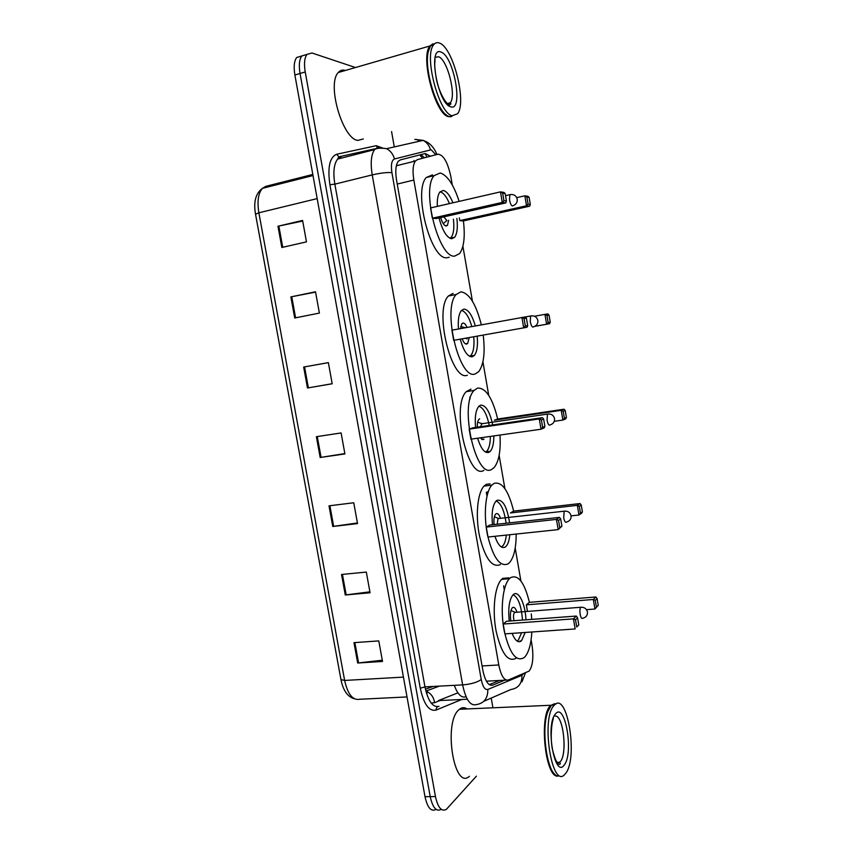 <?xml version="1.0" encoding="UTF-8"?>
<svg xmlns="http://www.w3.org/2000/svg" width="853" height="853" viewBox="0 0 853 853"><rect width="100%" height="100%" fill="white"/><g stroke="black" fill="none" stroke-linecap="round" stroke-linejoin="round"><path stroke-width="1.28" d="M452.271 184.92L450.81 176.475C447.708 162.198 443.443 154.777 438.015 154.201L417.362 159.65L415.4 161.025C412.937 164.65 412.425 170.995 413.844 180.058L498.792 664.967C501.042 675.811 504.219 680.822 508.324 679.99L529.116 671.087C532.752 666.044 533.722 657.428 532.027 645.241L531.099 639.857M520.298 640.859L520.106 641.627M438.015 154.201L417.362 159.65M486.978 496.041L486.349 492.416M470.067 399.001L469.758 397.21M520.895 580.989L515.191 548.053M504.891 488.63L499.133 455.363M488.737 395.365L482.915 361.789M472.423 301.205L462.891 246.229M476.411 776.155L446.45 809.284C441.619 812.013 437.952 807.77 435.456 796.563L305.225 71.961C303.871 63.698 304.457 57.833 306.984 54.4L311.974 52.993L355.477 67.536M391.58 131.586L394.278 146.929M491.221 698.074L492.927 707.798M435.456 796.563L430.211 796.627C432.716 807.802 436.395 812.035 441.257 809.326C436.395 812.035 432.716 807.802 430.211 796.627L300.043 73.486C298.689 65.233 299.286 59.379 301.834 55.946L306.728 54.475M430.275 156.131L425.199 153.54L400.302 159.906L398.244 161.313C395.707 164.949 395.152 171.272 396.57 180.282L482.83 670.234C485.101 681.057 488.353 686.025 492.586 685.151L504.731 680.182M499.581 680.459L489.259 684.639M436.075 809.39C431.181 812.045 427.481 807.812 424.997 796.681L430.211 796.627L300.043 73.486C298.689 65.233 299.286 59.379 301.834 55.946L306.984 54.4M424.997 796.681L294.882 75C293.539 66.758 294.146 60.926 296.716 57.482L301.631 56.01M290.862 296.897L315.514 291.779L319.385 313.083L294.711 317.998L290.862 296.897L291.747 296.716L295.596 317.817M277.961 226.237L302.591 220.426L306.472 241.879L281.842 247.487L277.961 226.237L278.856 226.045L282.727 247.285M329.002 505.84L353.75 502.758L357.535 523.603L332.766 526.482L329.002 505.84M341.531 574.485L366.321 572.075L370.063 592.771L345.273 594.989L341.531 574.485M353.974 642.661L378.785 640.902L382.517 661.448L357.695 663.016L353.974 642.661M303.668 367.046L328.352 362.621L332.19 383.765L307.485 387.987L303.668 367.046L304.553 366.886L308.381 387.838L307.485 387.987M316.378 436.693L341.104 432.94L344.911 453.945L320.174 457.485L316.378 436.693M344.847 453.583L320.174 457.485M332.18 383.711L308.381 387.838M328.362 362.653L304.553 366.886M382.293 660.222L357.695 663.016M369.903 591.843L345.273 594.989M357.418 522.964L332.766 526.482M302.708 221.066L278.856 226.045M315.578 292.11L291.747 296.716M558.235 776.017C545.568 779.546 538.638 716.477 550.388 705.655L554.642 703.704L555.783 704.034M469.417 776.294C453.881 790.912 443.102 722.15 458.999 709.653L459.436 709.269C461.921 707.286 464.448 707.169 467.039 708.939M554.983 704.045L555.548 704.162M557.766 775.953C547.434 775.686 540.493 729.07 548.095 711.029L551.411 705.239L556.103 703.864M554.034 705.495L554.397 705.111C567.17 690.599 578.302 757.795 565.742 773.287L564.739 774.46C551.848 789.547 540.77 718.29 554.034 705.495M554.141 773.554C545.344 765.482 541.474 726.703 547.85 711.338L550.516 706.295M531.846 631.988C531.12 644.314 528.689 652.737 524.563 657.268L524.414 657.418C516.353 662.504 509.614 653.654 504.208 630.857C500.103 609.714 502.705 585.361 509.433 578.675L510.563 577.684C518.197 574.186 524.478 582.407 529.414 602.346M531.28 613.904L531.76 619.385M516.47 657.994C508.281 662.877 501.511 653.963 496.137 631.252C492.064 610.204 494.772 586.043 501.596 579.379L502.737 578.387L508.836 577.844M520.127 640.87L519.925 641.68M525.171 632.457L521.524 640.774C518.283 643.258 515.137 640.795 512.109 633.374M509.23 621.069C507.993 608.424 509.23 599.702 512.941 594.914L513.474 594.434C518.613 589.935 525.437 604.095 525.949 619.822M598.241 605.353L597.089 598.571L595.255 600.373L596.418 607.187L598.241 605.353L594.936 609.021L593.315 599.478L595.884 596.972L529.34 602.346L526.344 604.841L527.474 611.334M503.195 624.044L504.912 633.886L575.157 628.949L573.44 618.862L503.195 624.044L506.543 621.272L576.308 616.058L573.44 618.862L575.508 619.79L576.735 626.998L578.771 624.95L577.556 617.785L575.508 619.79M596.418 607.187L594.936 609.021L586.491 609.671M595.255 600.373L593.315 599.478L526.344 604.841M578.771 624.95L576.735 626.998M577.556 617.785L576.308 616.058M597.089 598.571L595.884 596.972M513.122 594.744C518.283 597.495 521.407 605.939 522.494 620.078M521.609 632.713L518.347 640.123L517.035 641.04M516.929 612.145C515.607 608.146 514.114 606.654 512.461 607.667L512.269 607.837C510.414 610.375 509.945 614.746 510.84 620.952M515.543 612.262L514.498 612.422C513.346 614.213 513.197 616.975 514.039 620.707M451.429 116.658L448.582 116.669C435.446 114.91 419.932 57.183 429.901 45.977L433.004 43.78M363.314 138.975L357.855 140.404C342.757 139.316 326.507 83.967 338.289 72.516C340.251 70.255 342.629 69.573 345.422 70.447M452.516 115.795L450.8 116.413M451.216 116.69L449.243 116.488C438.165 114.867 423.451 69.935 428.345 51.383L430.573 45.785L434.891 43.524M439.679 43.151C453.369 47.971 467.028 103.128 457.475 113.78L452.207 115.72C439.156 113.929 423.674 56.117 433.569 44.921C435.211 42.693 437.248 42.106 439.679 43.151M446.577 115.08C435.702 108.907 423.77 68.56 428.153 51.777L428.345 51.383M433.676 44.015L434.369 43.972M516.182 534.042C516.15 547.925 513.901 557.489 509.444 562.735L508.153 563.854C500.061 567.256 493.226 557.862 487.639 535.684C483.299 515.159 485.389 491.925 491.861 485.133L494.164 483.342C502.118 481.455 508.601 490.71 513.634 511.128M500.338 564.601C492.128 568.002 485.218 558.651 479.61 536.537C475.26 516.076 477.435 492.895 484.014 486.103L486.349 484.312L490.07 483.854M509.806 534.714C509.284 540.269 508.057 544.129 506.106 546.315L505.243 547.05C501.543 548.884 498.109 545.302 494.911 536.292M492.48 524.744C491.424 513.378 492.565 505.541 495.892 501.223L497.107 500.253C502.929 499.378 507.098 506.906 509.593 522.868M513.559 511.128L510.435 512.962L577.353 505.36L580.051 503.547L513.559 511.128M486.274 527.079L488.001 537.027L558.182 529.606L556.444 519.402L486.274 527.079L489.761 525.043L559.472 517.376L556.444 519.402L558.534 520.415L559.781 527.698L561.924 526.194L560.688 518.955L558.534 520.415M582.396 511.875L581.234 505.029L579.315 506.33L580.477 513.218L582.396 511.875L581.671 513.122L578.984 515.009L571.094 515.873M580.477 513.218L578.984 515.009L577.353 505.36L579.315 506.33M561.924 526.194L558.182 529.606L559.781 527.698M560.688 518.955L559.472 517.376M581.234 505.029L580.051 503.547M496.105 500.999C500.978 503.078 504.326 510.489 506.128 523.241M506.298 535.087C505.765 540.29 504.56 543.915 502.705 545.973L501.34 546.976M500.476 518.144C499.133 514.54 497.683 513.069 496.115 513.719L495.625 514.124C494.132 516.054 493.62 519.53 494.1 524.563M498.888 518.325L498.003 518.603L497.203 524.222M499.986 435.051C500.882 450.64 498.941 461.462 494.175 467.519L491.744 469.374C475.974 479.706 458.978 404.78 474.119 390.407L477.605 388.062C485.879 387.816 492.576 398.138 497.694 419.036M483.928 470.387C467.924 480.729 450.885 406.039 466.26 391.666L470.973 389.128M493.834 435.926C493.844 443.293 492.671 448.401 490.336 451.258L488.748 452.421C484.653 453.423 480.921 448.699 477.627 438.229M475.569 427.449C474.694 417.32 475.729 410.325 478.682 406.454L480.58 405.143C485.73 404.951 489.782 411.541 492.725 424.933M497.63 419.047L494.367 420.198L561.221 410.325L564.068 409.216L497.63 419.047M469.171 429.134L470.92 439.178L541.037 429.219L539.277 418.919L469.171 429.134L472.807 427.843L542.444 417.671L539.277 418.919L541.388 420.007L542.647 427.353L544.896 426.425L543.649 419.111L541.388 420.007M566.403 417.48L565.23 410.56L563.215 411.359L564.387 418.311L566.403 417.48L565.699 418.887L562.873 420.071L554.29 421.307M564.387 418.311L562.873 420.071L561.221 410.325L563.215 411.359M544.896 426.425L544.193 427.897L541.037 429.219L542.647 427.353M543.649 419.111L542.444 417.671M565.23 410.56L564.068 409.216M478.885 406.241C483.406 407.745 486.86 414.153 489.27 425.444M490.347 436.416C490.326 443.443 489.185 448.315 486.924 451.034L485.549 452.09M479.621 418.855L478.821 419.42C477.669 420.849 477.168 423.44 477.307 427.193M480.228 437.856L483.235 439.679L483.971 439.156L481.742 439.466M482.052 423.483L480.548 426.713M483.32 336.039C485.197 353.014 483.672 364.881 478.736 371.62L475.164 373.955C459.426 380.683 441.939 308.615 456.227 294.477L460.887 291.833C469.246 293.123 476.049 304.094 481.316 324.758M477.285 337.116C477.947 345.881 476.976 351.98 474.385 355.413L472.178 356.821C467.593 356.895 463.605 351.031 460.236 339.227M458.477 328.981C457.805 320.131 458.754 314.011 461.313 310.599L463.883 309.095C468.308 309.447 472.114 315.034 475.281 325.857M453.668 340.336L527.015 327.264L453.668 340.336L451.898 330.186L525.256 316.932L526.429 318.222L524.062 318.542L525.331 325.974L527.698 325.611L526.429 318.222M467.359 375.245C451.397 382.005 433.857 310.161 448.358 296.023L453.092 293.368M534.884 326.283L549.567 323.724L534.692 326.39M548.138 322.477L550.249 322.157L549.065 315.173L546.954 315.45L548.138 322.477L546.613 324.183L544.939 314.352L534.522 316.25M546.954 315.45L544.939 314.352L547.914 313.957L549.065 315.173M525.331 325.974L523.699 327.787L521.919 317.369L524.062 318.542M527.015 327.264L527.698 325.611M549.567 323.724L550.249 322.157M461.462 310.417C465.535 311.462 468.979 316.826 471.826 326.496M473.82 337.735C474.428 346.158 473.479 352.022 470.963 355.317L469.651 356.373M466.996 327.381C465.695 324.439 464.352 322.988 462.955 323.052L461.857 323.703L460.503 328.618M462.155 338.886C463.563 342.448 465.045 344.185 466.612 344.079L467.636 343.45L468.99 338.598M465.343 327.723L460.737 326.528M465.791 338.236L467.06 338.94M463.414 220.916C465.248 236.505 463.979 247.391 459.607 253.554L454.681 256.113C438.964 258.694 420.945 189.355 434.166 175.611L440.233 172.988C447.377 175.249 453.689 184.706 459.149 201.372M449.286 257.243L446.887 257.745C430.957 260.378 412.873 191.275 426.297 177.509L432.45 174.876M456.877 218.443C457.912 227.442 457.176 233.722 454.66 237.262L451.663 238.765C446.695 237.614 442.483 230.673 439.039 217.941M437.322 206.383C437.024 199.495 437.877 194.697 439.892 191.978L443.272 190.454C446.663 191.243 449.883 195.358 452.922 202.801M459.799 220.618L463.35 220.927L529.649 206.191L526.525 205.765L459.799 220.618L459.33 217.888M432.343 218.208L436.32 218.56L505.786 202.907L502.278 202.417L432.343 218.208L430.552 207.94L500.476 191.872L504.006 192.447L505.157 193.546L502.652 193.141L503.931 200.668L506.437 201.02L505.157 193.546M528.071 204.102L530.299 204.421L529.105 197.352L526.866 197L528.071 204.102L526.525 205.765L524.83 195.806L516.747 197.64M526.866 197L524.83 195.806L527.975 196.318L529.105 197.352M503.931 200.668L502.278 202.417L500.476 191.872L502.652 193.141M505.786 202.907L506.437 201.02M529.649 206.191L530.299 204.421M439.945 191.904L440.148 191.925C443.4 192.661 446.503 196.553 449.435 203.6M453.423 219.21C454.393 227.868 453.657 233.893 451.226 237.305L450.053 238.328M443.208 205.029L440.777 205.594M440.713 217.568C442.217 222.708 444.008 225.523 446.076 226.013L447.452 225.341L448.646 220.277M443.837 216.865L446.961 220.66M419.751 154.937L422.427 158.082M466.09 696.773L465.802 696.794C461.452 698.17 457.624 694.342 454.318 685.332M413.961 160.492L414.729 162.081M486.903 681.142L506.394 680.097M482.084 665.958L498.792 664.967M397.242 184.067L413.844 180.058M425.263 153.529L426.777 156.995M435.808 154.745L431.373 149.936L430.488 149.947L394.47 158.967C391.634 160.279 390.781 164.842 391.911 172.637L481.241 679.5C482.755 686.75 484.952 690.066 487.82 689.459L521.94 675.331L523.486 673.742M414.793 139.38L423.184 140.372C426.905 142.398 429.347 145.586 430.488 149.947M461.74 699.481L436.16 710.048C429.112 711.679 423.824 704.407 420.284 688.222L329.908 184.728C327.413 167.252 329.695 157.091 336.732 154.244L376.216 145.692L382.709 148.059M305.225 71.961L294.882 75M487.82 689.459C487.948 698.34 484.046 703.405 476.123 704.642C470.227 706.049 465.738 699.471 462.635 684.895L424.965 686.878C428.089 701.251 432.77 707.723 438.996 706.327C437.077 706.625 436.128 707.873 436.16 710.048M521.94 675.331C522.068 683.573 518.4 688.296 510.936 689.491L483.843 701.283M416.627 139.412L419.772 141.15M481.241 679.5C477.317 682.368 471.112 684.17 462.635 684.895L372.228 174.908L334.856 184.141L424.965 686.878L420.284 688.222M391.911 172.637C387.294 172.21 380.737 172.967 372.228 174.908C370.33 162.923 371.13 154.489 374.616 149.595L377.666 147.58L386.601 148.667C390.589 150.853 393.212 154.286 394.47 158.967M336.732 154.244L338.822 156.845L340.848 157.048L337.617 159.084C333.896 163.989 332.969 172.338 334.856 184.141L329.908 184.728M376.216 145.692L377.421 147.644M380.939 148.059L378.743 148.305M467.327 699.225L438.41 700.59L457.901 692.849M372.388 149.392L372.804 150.053M490.528 685.268L492.586 685.151M431.17 703.064L434.561 702.691L440.041 700.516M403.437 677.111L344.633 680.449L340.955 679.606L255.527 214.21L258.875 212.792L344.633 680.449C347.768 694.267 352.758 700.537 359.614 699.268L407.009 696.933M262.969 188.204L265.859 186.327L262.425 188.342C258.224 193.204 257.041 201.361 258.875 212.792L317.167 198.61M265.859 186.327L312.816 174.438M433.036 686.452L425.434 689.235M434.561 702.691C433.708 696.976 430.818 693.116 425.892 691.111L425.882 691.111M317.273 436.555L321.069 457.347M329.898 505.722L333.662 526.365M342.426 574.4L346.169 594.893M354.869 642.597L358.58 662.93M555.132 716.083C563.161 714.601 567.661 753.22 560.389 761.601L557.553 763.264M555.495 713.929C565.091 701.422 573.994 753.22 564.291 764.906C554.706 779.578 545.142 724.442 555.495 713.929M581.714 607.197L580.701 607.272C579.869 608.615 579.699 610.961 580.168 614.309C580.84 617.604 581.682 618.958 582.684 618.34M435.137 57.375L438.57 56.746C447.473 59.529 456.6 95.76 450.288 102.755L448.102 104.162M441.236 52.172C454.169 56.661 463.68 111.988 450.661 106.753C437.653 104.087 427.396 44.942 441.236 52.172M565.219 511.075L564.174 511.192L563.705 517.739C564.387 521.098 565.262 522.601 566.317 522.249M548.532 413.95L547.477 414.1L547.072 420.198C547.775 423.621 548.671 425.284 549.78 425.189M531.654 315.802L530.609 315.983L530.278 321.656C530.982 325.142 531.92 326.966 533.072 327.136M510.776 194.495L509.785 194.708L509.518 199.911C510.243 203.472 511.214 205.509 512.44 206.01M504.272 589.679L503.611 585.851M487.564 493.78L487.223 491.765M420.955 154.628L424.282 157.613M396.357 165.759L415.4 161.025M521.993 681.803L525.427 672.942M436.917 154.478C434.721 148.987 431.511 144.882 427.278 142.184L423.184 140.372L386.601 148.667C380.481 147.836 376.482 148.134 374.616 149.595L337.617 159.084L338.822 156.845L375.48 148.71M255.527 214.21C253.362 202.001 255.655 193.386 262.425 188.342L313.019 175.558M354.347 698.756C347.587 696.826 343.119 690.45 340.955 679.606M296.716 57.482L301.834 55.946M439.37 686.121L425.892 691.111L427.065 693.148L426.703 693.969M550.75 705.271L459.436 709.269M554.397 705.111L551.411 705.239M553.341 717.927L552.968 720.092C551.731 723.333 550.249 736.576 552.19 748.348C557.425 770.568 561.306 763.126 560.09 763.264L559.803 762.283L556.828 762.347M555.239 774.641L554.567 774.652M509.433 578.675L501.596 579.379M582.748 618.276C586.107 617.412 587.664 615.301 587.44 611.942C586.501 608.605 584.252 607.059 580.701 607.272L514.498 612.422M514.839 612.187L510.958 610.524M447.335 103.544L450.288 102.755L450.906 103.917L449.755 104.898C447.121 105.644 439.188 93.382 436.384 79.126C434.902 70.149 434.412 64.359 434.934 61.757L434.945 58.239M433.569 44.921L430.573 45.785M429.901 45.977L338.289 72.516M491.861 485.133L484.014 486.103M566.52 522.057C569.793 521.108 571.318 518.997 571.073 515.724C570.092 512.365 567.799 510.851 564.174 511.192L498.003 518.603M498.333 518.347L494.377 516.822M490.336 451.258L485.975 451.855M474.119 390.407L466.26 391.666M550.121 424.901C553.33 423.877 554.802 421.755 554.546 418.535C553.522 415.123 551.166 413.641 547.477 414.1L481.348 423.824M481.678 423.568L477.637 422.16M474.385 355.413L470.003 356.17M456.227 294.477L448.358 296.023M467.636 343.45L465.439 343.834M533.551 326.806C536.686 325.707 538.126 323.564 537.848 320.365C536.782 316.879 534.373 315.407 530.609 315.983L525.277 316.953M454.66 237.262L450.213 238.232M434.166 175.611L426.297 177.509M447.452 225.341L445.362 225.81M513.079 205.669C516.14 204.475 517.515 202.278 517.217 199.09C516.097 195.465 513.623 194.004 509.785 194.708L505.52 195.678M446.641 220.724L443.24 223.646"/></g></svg>
